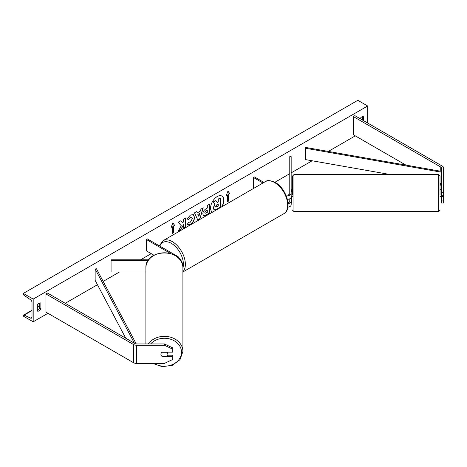 <?xml version="1.0" encoding="UTF-8"?>
<svg xmlns="http://www.w3.org/2000/svg" width="467" height="467" viewBox="0 0 467 467"><rect width="100%" height="100%" fill="white"/><g stroke="black" fill="none" stroke-linecap="round" stroke-linejoin="round"><path stroke-width="0.7" d="M287.392 199.374A4.174 2.411 0 0 0 291.169 196.975L291.169 156.632L289.779 156.632L289.779 193.455A2.784 1.605 0 0 1 285.833 194.914M286.218 195.825A4.174 2.411 0 0 0 291.169 193.455M287.894 207.167A4.174 2.411 0 0 0 291.169 204.815L291.449 196.543M289.779 198.773L289.779 201.295A2.784 1.605 180 0 1 287.999 202.789M253.546 188.446L253.546 177.553L254.533 176.981L263.966 182.434M253.546 177.553L262.985 183M291.169 201.295A4.174 2.411 180 0 1 288.063 203.624M441.426 184.016L443.65 184.016L443.65 195.766L441.426 195.766L441.426 167.962A2.224 1.284 0 0 0 440.772 167.052L353.303 116.552L353.303 134.73L405.928 165.108M443.65 192.772L441.426 192.772M443.65 184.016L443.65 167.962A4.454 2.569 0 0 0 442.348 166.141L354.873 115.641L353.303 116.552M441.426 186.135A2.224 1.284 0 0 0 440.772 185.23L440.031 184.804M441.426 196.543L441.426 203.075L443.65 203.075L443.65 195.766M441.426 200.08L443.65 200.08M162.142 356.368L162.142 356.484A3.479 2.837 -0 0 1 160.922 354.325A3.479 2.837 -0 0 1 162.142 352.165L172.749 352.165L172.749 347.886L164.402 343.951L136.597 343.951A2.224 1.284 180 0 1 135.021 343.578L47.552 293.078L45.976 293.982L45.976 312.16L133.445 362.661A4.454 2.569 180 0 0 136.597 363.414L164.402 363.414L172.749 359.479L172.749 356.484L162.142 356.484M164.402 343.951L164.402 345.236L136.597 345.236A4.454 2.569 180 0 1 133.445 344.483L45.976 293.982M172.749 356.484L172.749 355.2L167.711 355.2M164.402 345.236L172.749 349.176M170.402 253.365L146.317 239.46L147.303 238.894L177.799 256.5A4.174 2.411 180 0 1 179.024 258.204A4.174 2.411 180 0 1 179.001 258.449M148.664 259.81L111.07 259.81L111.07 271.969L145.897 271.969M148.103 260.615L111.07 260.615M146.317 239.46L146.317 250.82L153.941 255.221M441.426 192.451L441.146 189.625L440.031 189.625L440.031 175.989L440.031 195.113M292.564 195.113L292.564 175.989L292.564 189.625L291.449 189.625L291.169 192.451M441.146 196.543L443.65 196.543M222.094 206.607A9.387 5.417 120 0 0 221.924 196.07A9.387 5.417 120 0 0 217.231 196.537A9.387 5.417 120 0 0 211.148 204.651A9.387 5.417 120 0 0 212.368 212.222M221.702 206.828A9.387 5.417 120 0 0 221.825 196.017M37.319 305.114A3.479 2.008 -60 0 1 39.088 303.223A3.479 2.008 -60 0 1 40.827 303.054A3.479 2.008 -60 0 1 40.862 303.071L40.862 308.979A3.479 2.008 -60 0 1 37.348 311.045A3.479 2.008 -60 0 1 37.319 311.022L37.319 305.114M363.53 120.644L363.53 116.779A3.479 2.008 120 0 0 363.501 116.762A3.479 2.008 120 0 0 361.762 116.931A3.479 2.008 120 0 0 360.092 118.653M188.767 222.181L190.425 222.175L192.299 218.69L191.692 217.19L190.425 217.318L188.65 219.449L187.004 219.046L190.489 214.983L193.385 214.668L194.552 217.365C194.36 220.377 192.976 222.747 190.402 224.487C188.831 225.322 187.722 225.327 187.063 224.522L188.866 222.234M187.512 224.872L187.063 224.522M202.836 213.933L202.836 213.909C202.982 211.662 204.114 209.917 206.221 208.685L207.295 208.06L207.295 205.462L209.479 204.202L209.479 213.291L206.105 215.24L203.559 215.696L202.836 213.933M181.243 225.689L178.26 231.317L180.846 229.822L183.554 224.569L183.554 228.258L185.738 226.997L185.738 217.908L183.554 219.169L183.554 221.521L182.76 223.004L180.782 220.774L178.16 222.286L181.243 225.689M33.186 299.096L33.186 321.816L23.35 316.136L23.35 315.657A1.249 0.724 60 0 1 23.607 315.085A1.249 0.724 60 0 1 24.156 315.102L30.489 318.091A2.364 1.366 -120 0 0 31.517 318.126A2.364 1.366 -120 0 0 32.007 317.046L32.007 302.505A2.364 1.366 -120 0 0 30.489 299.703L24.156 295.377A1.249 0.724 60 0 1 23.35 293.895L23.35 293.416L33.186 299.096L367.663 105.986L367.663 123.025M33.186 321.816L47.943 313.293M65.257 303.299L97.445 284.712M103.166 281.414L119.517 271.969M140.585 259.81L151.238 253.657M274.905 182.258L289.779 173.671M291.169 172.872L312.125 160.771M328.313 151.425L355.27 135.862M228.561 194.249L229.741 193.566L227.972 191.05L226.203 195.615L227.382 194.932L227.382 201.75L228.561 201.067L228.561 194.249L228.561 201.067M171.109 227.417L172.883 222.852L174.652 225.374L173.473 226.057L173.473 232.87L172.288 233.553L172.288 226.74L171.109 227.417M197.378 212.806L200.425 211.043L200.979 209.111L203.233 207.809L199.899 218.83L197.815 220.033L194.482 212.864L196.805 211.522L197.378 212.806L196.689 211.586M362.351 119.961L362.351 116.674M39.677 302.966L39.677 308.296A3.479 2.008 -60 0 1 37.319 310.444M23.35 293.416L357.827 100.306L367.663 105.986M39.677 308.296L40.862 308.979M213.939 209.613L213.419 207.978L215.042 204.242L213.162 202.153L215.684 200.699L217.278 202.538L218.235 201.983L218.235 199.228L220.418 197.967L220.418 207.074L216.688 209.222L214.079 209.695M213.921 209.607L213.226 207.862L214.849 204.132L213.162 202.153M217.143 202.386L218.036 201.872L218.036 199.111L220.418 197.967M212.964 202.042L215.684 200.699M228.363 200.95L227.382 201.522M226.314 195.323L227.382 194.932M228.363 194.138L229.542 193.455L227.931 191.155M172.837 222.963L174.652 225.374M174.454 225.263L173.473 226.057M173.275 225.94L173.473 232.87M172.288 233.325L173.275 232.759M171.226 227.125L172.288 226.74M182.76 223.004L180.717 220.809M183.554 228.03L185.539 226.886L185.539 218.025M178.435 230.99L180.653 229.706L183.554 224.569M207.295 210.033L206.07 210.518L204.82 212.421L205.282 213.221L207.295 212.432L207.295 210.033L206.262 210.629L204.82 212.444L205.188 213.15M209.28 204.318L209.479 213.291M209.28 213.18L205.912 215.124L203.46 215.631M193.285 214.616L194.354 217.254C194.161 220.261 192.778 222.636 190.203 224.376L187.413 224.814M191.593 217.137L190.227 217.208L188.65 219.449M188.452 219.338L187.033 218.988M199.759 213.378L198.002 214.388L198.872 216.454L199.759 213.378L198.002 214.388M197.804 214.277L198.872 216.454M202.952 207.973L199.899 218.83M199.707 218.714L197.728 219.858M215.62 206.548L215.853 207.167L218.235 206.145L218.235 203.962L216.793 204.797L215.62 206.548M215.766 207.097L218.036 206.035L218.036 204.073M145.897 343.951L145.897 267.9A18.505 15.107 -0 0 1 164.402 252.793A18.505 15.107 -0 0 1 182.906 267.9C183.881 248.03 144.922 248.03 145.897 267.9M152.802 363.414L162.236 366.694L172.317 365.322L180.005 359.695L182.906 351.435L182.906 267.9M167.881 354.325A3.479 2.837 180 0 0 166.812 352.281L161.985 352.281A3.479 2.837 180 0 0 160.922 354.325L160.922 354.325A3.479 2.837 180 0 0 161.985 356.368L166.812 356.368A3.479 2.837 180 0 0 167.881 354.325L167.881 352.235A3.479 2.837 180 0 0 167.881 352.165M441.426 182.731L441.017 183.496L441.017 172.136L441.426 171.371L305.704 147.438L305.301 148.208L305.301 159.568L390.552 174.6M441.017 183.496L440.031 183.321M441.017 172.136L305.301 148.208M125.751 338.225L95.145 280.363L95.145 269.004L134.403 343.222M136.236 343.934L96.476 268.77L95.145 269.004M440.772 167.052L440.772 171.255M440.772 183.455L440.772 185.23M133.445 344.483L133.445 362.661M136.597 345.236L136.597 363.414M265.349 181.634C267.066 180.034 270.381 180.32 275.297 182.48C286.289 188.318 292.844 209.012 283.854 213.682A18.505 10.683 -120 0 0 286.691 198.854A18.505 10.683 -120 0 0 274.602 182.55A18.505 10.683 -120 0 0 265.349 181.634L163.041 240.703A18.505 10.683 60 0 1 172.288 241.62A18.505 10.683 60 0 1 183.94 256.564A18.505 10.683 60 0 1 182.906 271.689M182.906 267.976A17.11 9.877 -120 0 0 171.307 243.325A17.11 9.877 -120 0 0 159.866 246.144M438.641 174.6L293.953 174.6L293.953 211.604L438.641 211.604L438.641 174.6L440.031 175.989M30.489 318.091L32.001 317.216M24.156 315.102L32.007 310.573M37.319 307.502L39.677 306.142M150.619 343.951A17.11 13.975 -0 0 1 169.743 338.96A17.11 13.975 -0 0 1 181.511 352.235A17.11 13.975 -0 0 1 172.054 364.733A17.11 13.975 -0 0 1 154.133 363.414M182.906 351.435A18.505 15.107 180 0 0 169.142 336.83A18.505 15.107 180 0 0 148.325 343.951M283.854 213.682L182.906 271.963M159.305 245.823L163.041 240.703M293.953 174.6L292.564 175.989M292.564 196.578L291.449 196.578M441.146 196.578L440.031 196.578M293.953 211.604L292.564 210.214M438.641 211.604L440.031 210.214M23.607 315.085L32.007 310.24M37.319 307.169L39.677 305.809"/></g></svg>
